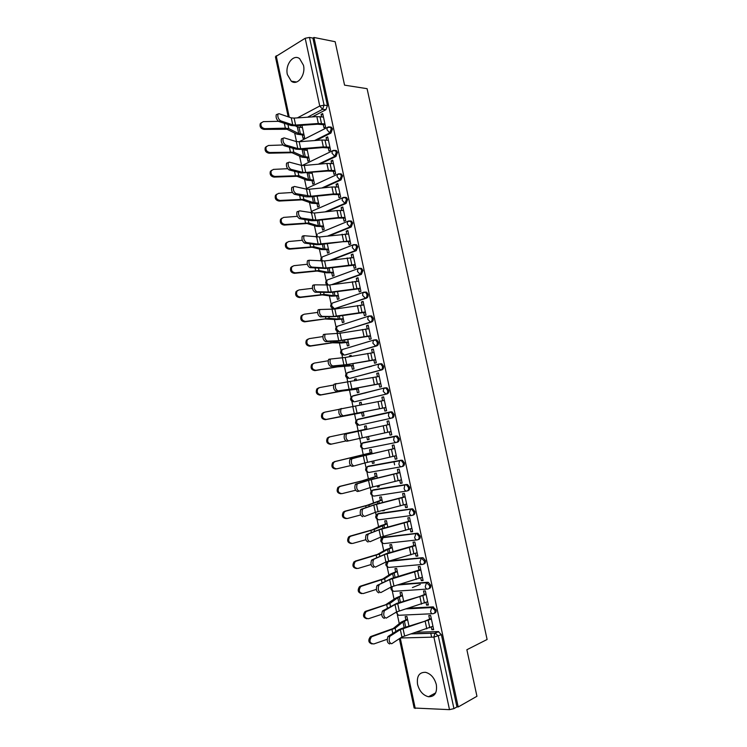 <?xml version="1.0" encoding="UTF-8"?>
<svg xmlns="http://www.w3.org/2000/svg" width="747" height="747" viewBox="0 0 747 747"><rect width="100%" height="100%" fill="white"/><g stroke="black" fill="none" stroke-linecap="round" stroke-linejoin="round"><path stroke-width="1.12" d="M316.196 140.436L330.94 133.059L332.462 128.97L331.369 127.177L329.913 126.962M319.987 164.069L335.982 156.45L337.504 152.407L336.374 150.558L334.88 150.371M323.544 187.814L341.024 179.906L342.565 175.9L341.388 174.014L339.96 173.799M326.794 211.7L346.094 203.427L347.644 199.458L346.412 197.516L344.955 197.329M329.623 235.735L351.165 227.013L352.733 223.082L351.454 221.093L349.969 220.925M331.836 259.975L356.254 250.656L357.832 246.771L356.496 244.727L354.816 244.642M333.153 284.467L361.361 274.373L362.949 270.517L361.557 268.425L360.054 268.285M334.712 308.576L366.478 298.146C367.804 297.502 368.336 296.232 368.075 294.337L366.628 292.189L365.162 292.049M339.801 331.771L371.614 321.985C372.949 321.378 373.481 320.118 373.22 318.213L371.707 316.009L370.297 315.869M344.909 355.012L376.759 345.898C378.103 345.31 378.645 344.068 378.384 342.163L376.805 339.894L375.433 339.754M350.035 378.309L381.913 369.868C383.267 369.307 383.809 368.075 383.547 366.17L381.904 363.845L380.596 363.714M355.17 401.662L387.086 393.902C388.449 393.37 389 392.156 388.739 390.242L387.021 387.861L384.892 387.88M392.278 418.003C393.65 417.498 394.201 416.294 393.94 414.389L392.138 411.942L390.942 411.812L389.822 412.036L391.017 412.167L392.81 414.613C393.071 416.527 392.52 417.732 391.157 418.236L359.232 425.286L391.157 418.236C389.869 418.301 388.963 417.405 388.431 415.547L389.028 412.484L389.822 412.036L357.944 419.272L357.15 419.711L356.524 422.699L359.232 425.286M396.48 442.401L397.479 442.168C398.861 441.701 399.412 440.506 399.15 438.592L397.273 436.089L395.023 436.22L396.153 436.341L398.03 438.853C398.291 440.767 397.74 441.963 396.358 442.429C395.088 442.532 394.183 441.654 393.65 439.796L394.285 436.65L395.023 436.22L362.958 442.775L362.211 443.195L361.548 446.267C362.062 448.069 362.967 448.919 364.247 448.816L396.265 442.448M401.867 466.623L402.698 466.399C404.08 465.96 404.641 464.783 404.379 462.869L402.418 460.292L400.243 460.469L401.307 460.582L403.268 463.159C403.529 465.073 402.969 466.259 401.578 466.698C400.308 466.828 399.412 465.969 398.879 464.111L399.542 460.871L400.243 460.469L367.991 466.343L367.281 466.744L366.581 469.891C367.104 471.702 368 472.534 369.279 472.393L401.363 466.735M407.264 490.891L407.927 490.704C409.319 490.293 409.888 489.126 409.617 487.212L407.582 484.57L405.472 484.784L406.471 484.887L408.516 487.53C408.777 489.453 408.207 490.611 406.816 491.022C405.556 491.199 404.65 490.349 404.118 488.482L404.827 485.158L405.472 484.784L373.024 489.976L372.37 490.349L371.632 493.59C372.155 495.401 373.052 496.213 374.322 496.045L406.461 491.078M412.671 515.225L413.175 515.066C414.576 514.683 415.145 513.534 414.884 511.62L412.746 508.912L411.83 508.81L410.719 509.165L411.644 509.258L413.773 511.966C414.043 513.889 413.474 515.038 412.064 515.421C410.803 515.626 409.907 514.795 409.375 512.928L410.719 509.165L378.085 513.675L376.703 517.344C377.216 519.156 378.113 519.959 379.383 519.753L411.578 515.486M418.087 539.623L418.432 539.502C419.842 539.147 420.412 538.017 420.15 536.094L417.928 533.321L417.078 533.227L415.986 533.61L416.826 533.694L419.048 536.477C419.319 538.4 418.74 539.539 417.33 539.885C416.079 540.128 415.183 539.306 414.65 537.448L415.986 533.61L383.146 537.429L381.773 541.164C382.296 542.976 383.183 543.769 384.453 543.527L416.714 539.96M423.512 564.078L423.708 564.004C425.127 563.677 425.706 562.556 425.435 560.633L423.119 557.794L421.261 558.121L424.343 561.053C424.604 562.977 424.035 564.097 422.615 564.424C421.364 564.695 420.468 563.892 419.935 562.024L421.261 558.121L388.235 561.249L386.871 565.049C387.385 566.861 388.281 567.636 389.532 567.365L421.868 564.489M428.937 588.589L428.993 588.571C430.421 588.281 431 587.17 430.739 585.246L428.32 582.333L426.546 582.707L429.646 585.695C429.917 587.618 429.329 588.729 427.91 589.019C426.658 589.327 425.771 588.543 425.239 586.675L426.546 582.707L397.796 584.808M434.343 613.203C435.753 612.913 436.323 611.821 436.052 609.926L432.933 606.881L431.85 607.358L434.969 610.402C435.24 612.335 434.651 613.427 433.213 613.689C431.971 614.025 431.084 613.259 430.552 611.391L431.85 607.358L406.499 608.665M417.564 684.383C419.431 691.199 423.073 695.326 428.498 696.755C434.717 696.82 437.331 692.786 436.332 684.654C434.474 677.921 430.888 673.813 425.594 672.328C419.235 672.151 416.555 676.175 417.564 684.383M287.38 74.56L291.283 81.199C297.399 86.11 305.934 75.13 303.469 65.26L299.659 58.696C293.412 53.625 284.915 64.802 287.38 74.56M294.682 133.05L296.512 141.622M299.603 156.123L301.573 165.386M304.533 179.261L306.597 188.935M309.482 202.456L311.48 211.84M314.44 225.715L316.373 234.81M319.408 249.04L321.285 257.846M324.394 272.422L326.206 280.928M329.39 295.868L331.136 304.076M331.995 308.072L332.256 309.323M334.404 319.38L336.085 327.289M336.934 331.276L337.42 333.545M339.427 342.957L341.052 350.558M341.902 354.545L342.602 357.832M344.47 366.59L346.02 373.883M346.869 377.87L347.794 382.193M349.521 390.289L351.006 397.273M351.856 401.27L352.995 406.611M354.582 414.053L356.002 420.729M356.861 424.726L358.158 430.832M359.765 438.34L361.016 444.241M361.875 448.247L363.257 454.718M365.003 462.916L366.039 467.809M366.898 471.824L368.355 478.659M370.251 487.567L371.082 491.442M371.941 495.476L373.472 502.656M375.526 512.283L376.133 515.141M376.992 519.184L378.598 526.719M380.802 537.065L381.194 538.895M382.062 542.966L383.743 550.856M386.106 561.921L386.274 562.724M387.142 566.805L388.907 575.05M392.24 590.709L394.08 599.318M397.348 614.688L399.262 623.642M402.091 636.902L402.306 637.938M288.221 116.831L275.428 56.781L305.187 38.256L309.501 37.425L312.89 38.097L327.429 105.607L325.916 109.725L312.237 116.906M335.151 41.711L313.945 37.462L458.2 706.961L476.95 696.279L466.866 649.731L487.109 639.488L367.085 88.678L344.563 85.149L335.151 41.711M312.89 38.097L313.945 37.462M416.032 632.251L438.246 631.57L435.202 632.998L438.34 636.108L453.943 708.623L449.498 709.65L414.146 708.025L399.374 638.676M453.943 708.623L456.949 706.923L458.2 706.961M431.28 627.05L431.85 629.702L433.671 629.646L430.617 615.444L428.806 615.528L429.59 619.198M408.982 626.154L406.928 616.508L405.182 616.592L405.882 619.87M425.986 602.418L426.574 605.145L428.246 604.426M426.574 605.145L428.376 605.051L425.332 590.896L423.53 591.008L424.315 594.659M403.679 601.307L401.783 592.446L400.056 592.567L400.756 595.835M412.419 587.572L420.3 584.387M420.71 577.861L421.308 580.662L422.989 579.989M421.308 580.662L423.101 580.522L420.066 566.403L418.283 566.562L419.058 570.194M398.375 576.525L396.657 568.458L394.939 568.607L395.63 571.857M415.444 553.368L416.06 556.235L417.75 555.609M416.06 556.235L417.844 556.067L414.818 541.986L413.035 542.173L413.819 545.796M393.099 551.809L391.54 544.526L389.831 544.712L390.522 547.953M410.196 528.941L410.822 531.883L412.521 531.304M410.822 531.883L412.605 531.668L409.58 517.624L407.815 517.858L408.59 521.462M387.833 527.158L386.442 520.659L384.742 520.883L385.433 524.105M382.511 510.416L384.229 510.313M382.595 510.817L384.285 510.584L384.163 509.996M404.958 504.58L405.602 507.596L407.311 507.064M405.602 507.596L407.367 507.344L404.36 493.337L402.605 493.608L403.371 497.194M382.576 502.582L381.353 496.858L379.672 497.11L380.354 500.322M377.254 485.811L377.524 487.081L379.168 486.624M377.524 487.081L379.205 486.801L378.906 485.41M399.738 480.284L400.401 483.374L402.11 482.889M400.401 483.374L402.157 483.085L399.15 469.116L397.404 469.424L398.17 473M377.338 478.071L376.283 473.112L374.602 473.411L375.283 476.605M372.015 461.272L372.464 463.401L374.116 462.991M372.464 463.401L374.144 463.093L373.668 460.899M394.528 456.062L395.21 459.209L396.928 458.779M395.21 459.209L396.956 458.891L393.958 444.969L392.222 445.305L392.987 448.863M372.118 453.634L371.222 449.442L369.56 449.769L370.232 452.953M366.786 436.808L367.421 439.787L369.083 439.413L368.448 436.444M367.421 439.787L369.083 439.441M389.336 431.906L390.027 435.118L391.755 434.735L388.776 420.878L387.049 421.252L388.785 420.897M390.027 435.118L391.764 434.763M366.179 425.827L364.517 426.192L366.179 425.846L366.908 429.254M361.651 412.764L362.398 416.238L364.05 415.855L363.247 412.111M384.173 407.862L384.864 411.093L386.591 410.701L383.613 396.853L381.894 397.264L383.631 396.956M361.707 404.893L361.146 402.278L359.494 402.68L361.165 402.372M356.636 389.28L357.374 392.745L359.018 392.334L358.065 387.842M379.028 383.902L379.719 387.133L381.428 386.703L378.458 372.893L376.749 373.341L378.496 373.07M356.515 380.596L356.123 378.794L354.489 379.224L356.16 378.962M368.663 366.954L369.438 366.842M351.632 365.862L352.369 369.326L354.003 368.878L352.892 363.649M373.892 360.017L374.583 363.238L376.283 362.771L373.323 348.998L371.623 349.484L373.379 349.26M377.795 364.573L377.03 364.676M351.333 356.366L351.118 355.367L349.493 355.833L351.174 355.619M346.645 342.5L347.383 345.954L349.008 345.478L347.738 339.521M368.766 336.187L369.457 339.409L371.156 338.905L368.196 325.169L366.516 325.692L368.271 325.515M346.169 332.2L344.694 332.452M341.668 319.202L342.406 322.657L344.022 322.144L342.593 315.458M363.658 312.423L364.349 315.645L366.03 315.103L363.089 301.405L361.408 301.965L363.182 301.825M336.701 295.961L337.439 299.416L339.045 298.865L337.467 291.461M358.569 288.725L359.26 291.937L360.932 291.367L357.99 277.707L356.328 278.295L358.102 278.211M331.752 272.786L332.49 276.231L334.086 275.652L332.35 267.529M353.49 265.092L354.181 268.304L355.843 267.697L352.911 254.064L351.249 254.69L353.032 254.652M326.822 249.675L327.55 253.121L329.138 252.495L327.251 243.662M348.419 241.514L349.11 244.727L350.763 244.082L347.841 230.496L346.197 231.159L347.981 231.159M321.892 226.621L322.629 230.057L324.207 229.413L322.162 219.861M343.368 218.012L344.059 221.215L345.702 220.533L342.789 206.984L341.146 207.675L342.948 207.731M316.98 203.632L317.718 207.059L319.286 206.377L317.092 196.125M338.326 194.565L339.017 197.768L340.651 197.049L337.747 183.538L336.113 184.266L337.924 184.36M312.087 180.699L312.816 184.126L314.375 183.407L312.031 172.454M333.302 171.175L333.993 174.378L335.618 173.631L332.714 160.147L331.098 160.913L332.91 161.053M307.204 157.822L307.932 161.249L309.482 160.502L306.989 148.84M328.288 147.859L328.979 151.053L330.594 150.278L327.7 136.832L326.094 137.625L327.914 137.812M302.33 135.011L303.058 138.438L304.599 137.653L301.956 125.3M323.292 124.6L323.983 127.793L325.58 126.981L322.704 113.572L321.098 114.403L322.928 114.627M394.621 464.867L393.921 461.618M362.071 443.27L396.143 435.968M368.897 466.109L401.354 460.18M373.789 489.761L406.583 484.467M378.692 513.478L411.83 508.81M383.622 537.27L417.078 533.227M389.458 560.838L422.354 557.71M399.421 584.341L427.639 582.268M408.123 608.179L432.933 606.881M431.635 637.172L430.767 633.129M431.85 629.702L433.512 628.937M300.92 125.375L302.003 125.487M300.275 125.412L300.714 127.448M305.308 148.98L305.588 150.306M310.36 172.604L310.491 173.22M349.493 355.833L349.671 356.664M354.489 379.224L354.844 380.914M359.494 402.68L360.045 405.219M364.517 426.192L365.199 429.357M349.101 372.277L348.588 372.51M354.078 395.63L353.424 395.957M359.083 419.039L358.308 419.45M363.817 442.597L363.219 442.99M368.635 466.231L368.168 466.586M456.949 706.923L441.384 634.67L438.246 631.57M387.049 421.252L387.814 424.791M381.894 397.264L382.632 400.719M376.749 373.341L377.478 376.703M371.623 349.484L372.333 352.761M366.516 325.692L367.197 328.885M361.408 301.965L362.08 305.065M356.328 278.295L356.973 281.32M351.249 254.69L351.884 257.631M346.197 231.159L346.804 234.007M341.146 207.675L341.743 210.449M336.113 184.266L336.692 186.955M331.098 160.913L331.659 163.518M326.094 137.625L326.635 140.156M321.098 114.403L321.63 116.849M363.901 393.183L364.583 393.174M364.975 392.913L365.656 392.913M390.065 636.183L389.803 636.407C388.58 640.468 389.196 642.915 391.671 643.746L401.914 637.004L400.336 629.609L390.065 636.183L387.908 636.612C386.675 640.683 387.301 643.12 389.775 643.942M431.262 618.441L424.277 621.392L402.082 628.311L398.478 629.814L388.169 636.388M431.383 619.03L400.336 629.609M432.943 626.285L401.914 637.004M372.053 643.97C368.439 642.765 367.869 640.384 370.325 636.827L371.156 636.388L372.249 636.509L371.427 636.948C368.906 641.047 369.709 643.391 373.827 643.961L387.142 639.311M407.61 619.711L402.95 621.934L395.163 628.227L372.249 636.509M407.488 619.17L401.055 622.204L393.221 628.507L371.156 636.388M384.621 610.588L384.322 610.841C383.136 614.828 383.771 617.255 386.227 618.124L396.573 611.933L394.995 604.556L384.621 610.588L382.436 611.074C381.241 615.061 381.876 617.48 384.341 618.357M425.995 593.958L418.983 596.722L396.769 603.371L382.735 610.822M426.107 594.472L394.995 604.556M427.657 601.699L396.573 611.933M379.205 585.069L378.86 585.349C377.702 589.252 378.346 591.671 380.802 592.586L391.241 586.937L389.673 579.579L376.983 585.611C375.816 589.514 376.469 591.923 378.916 592.838M420.748 569.541L391.465 578.505L377.319 585.331M420.841 569.98L389.673 579.579M422.391 577.188L391.241 586.937M366.861 618.759C363.201 617.694 362.547 615.36 364.881 611.737L365.834 611.223L366.917 611.298L365.974 611.812C363.602 615.873 364.433 618.18 368.495 618.731L381.717 614.333M402.465 595.648L397.777 597.712L389.878 603.445L366.917 611.298M402.362 595.172L395.891 598.011L385.62 604.762L365.834 611.223M361.679 593.613C357.981 592.698 357.243 590.391 359.466 586.712L360.53 586.124L361.604 586.162L360.54 586.75C358.299 590.756 359.176 593.034 363.173 593.566L376.348 589.411M397.339 571.651L392.623 573.565L384.621 578.729L361.604 586.162M397.255 571.25L390.746 573.873L382.697 579.037L360.53 586.124M373.789 559.624L373.407 559.933C372.286 563.752 372.949 566.151 375.386 567.122L385.928 562.005L384.36 554.666L371.539 560.213C370.409 564.032 371.072 566.431 373.519 567.393M415.509 545.189L386.171 553.704L371.922 559.905M415.584 545.553L384.36 554.666M417.134 552.743L385.928 562.005M368.402 534.254L367.972 534.581C366.889 538.326 367.561 540.707 369.989 541.724L380.625 537.14L379.065 529.819L366.114 534.88C365.022 538.624 365.694 541.005 368.122 542.023M410.29 520.911L380.895 528.979L366.544 534.553M410.346 521.191L379.065 529.819M411.886 528.372L380.625 537.14M363.023 508.95L362.556 509.295C361.511 512.974 362.192 515.337 364.611 516.401L375.339 512.349L373.789 505.047L360.698 509.622C359.643 513.292 360.334 515.663 362.753 516.719M405.079 496.69L375.638 504.318L361.175 509.277M405.126 496.904L373.789 505.047M406.667 504.057L375.339 512.349M356.524 568.542C352.789 567.757 351.968 565.507 354.059 561.763L356.3 561.1L355.133 561.763C353.023 565.712 353.938 567.953 357.86 568.486L371.054 564.545M392.222 547.719L387.488 549.484L379.373 554.078L356.3 561.1M392.156 547.383L385.611 549.801L377.459 554.405L355.236 561.109M351.389 543.536C347.607 542.892 346.711 540.679 348.681 536.888L349.96 536.15L351.015 536.103L349.736 536.832C347.757 540.735 348.7 542.948 352.575 543.461L365.815 539.726M387.123 523.843L374.135 529.492L351.015 536.103M387.067 523.582L380.494 525.804L372.23 529.838L349.96 536.15M346.244 518.595C342.443 518.082 341.463 515.906 343.321 512.068L344.694 511.265L345.74 511.172L344.367 511.975C342.509 515.822 343.489 517.998 347.299 518.521L360.661 514.963M382.034 500.042L368.925 504.981L345.74 511.172M381.997 499.846L367.02 505.336L344.694 511.265M357.664 483.72L357.15 484.084C356.142 487.688 356.833 490.041 359.242 491.152L370.073 487.623L368.523 480.349L355.311 484.439C354.283 488.034 354.984 490.387 357.393 491.498L359.018 491.19M399.888 472.534L370.391 479.723L355.815 484.065M399.916 472.674L368.523 480.349M401.447 479.817L370.073 487.623M340.996 493.767C337.242 493.253 336.243 491.106 337.989 487.315L340.483 486.316L339.017 487.184C337.28 490.975 338.279 493.123 342.033 493.636L355.572 490.256M376.964 476.297L363.714 480.536L340.483 486.316M376.936 476.166L361.819 480.909L339.446 486.456M352.313 458.565L351.772 458.938C350.791 462.468 351.492 464.811 353.891 465.969L364.816 462.972L363.266 455.707L349.932 459.312C348.942 462.841 349.652 465.185 352.052 466.343L353.77 465.997M394.705 448.452L350.474 458.938M394.724 448.517L363.266 455.707M396.255 455.633L364.816 462.972M335.758 468.995C332.06 468.481 331.033 466.361 332.667 462.636L335.244 461.525L333.694 462.458C332.06 466.193 333.087 468.313 336.785 468.827L350.595 465.605M371.903 452.617L335.244 461.525M371.894 452.561L334.217 461.711M346.991 433.475L346.403 433.867C345.45 437.322 346.169 439.656 348.56 440.87L346.72 441.253C344.33 440.048 343.611 437.714 344.563 434.259L389.542 424.427M391.064 431.523L348.56 440.87M330.538 444.297C326.897 443.783 325.841 441.692 327.373 438.022L328.997 437.032L330.015 436.808L328.391 437.798C326.85 441.477 327.905 443.578 331.556 444.091L330.538 444.297M366.861 429.002L330.015 436.808M345.786 440.991L331.556 444.091M384.369 400.392L341.043 408.861C340.128 412.251 340.865 414.576 343.237 415.827L341.407 416.238C339.026 414.987 338.298 412.671 339.222 409.281L341.566 408.488M385.91 407.526L341.407 416.238M385.891 407.47L343.237 415.827M363.322 412.447L325.328 419.674C321.742 419.151 320.659 417.087 322.097 413.464L323.796 412.428M339.185 409.319L324.796 412.157L323.096 413.203C321.658 416.826 322.741 418.899 326.336 419.422L325.328 419.674M363.303 412.391L351.949 414.37M346.925 415.267L326.336 419.422M379.224 376.432L335.702 383.921C334.824 387.245 335.562 389.56 337.933 390.868L336.113 391.297C333.741 389.999 333.003 387.684 333.89 384.36L336.169 383.566M380.765 383.622L347.346 389.841L336.113 391.297M380.737 383.491L351.902 388.935L337.933 390.868M358.308 389L342.686 390.97L320.136 395.116C316.597 394.584 315.495 392.539 316.84 388.972L318.605 387.88M333.554 385.041L319.604 387.581L317.83 388.673C316.485 392.24 317.587 394.295 321.135 394.818L320.136 395.116M358.28 388.879L341.258 391.064L321.135 394.818M374.079 352.537L345.189 357.458L330.379 359.055C329.53 362.314 330.286 364.62 332.639 365.965L330.828 366.422C328.465 365.078 327.718 362.771 328.568 359.512L329.278 359.102M375.638 359.774L342.154 365.479L330.828 366.422M375.592 359.578L346.72 364.62L332.639 365.965M353.312 365.619L337.551 366.852L314.954 370.624C311.462 370.082 310.341 368.066 311.602 364.555L313.432 363.415M328.12 360.782L314.412 363.07L312.582 364.209C311.322 367.72 312.442 369.746 315.944 370.288L314.954 370.624M370.792 366.375L371.558 366.263M353.275 365.432L339.418 366.403L315.944 370.288M370.148 366.646L369.373 366.758M368.962 328.699L340.025 333.227L325.076 334.245C324.254 337.448 325.02 339.745 327.363 341.146L325.561 341.622C323.208 340.23 322.452 337.933 323.274 334.731L324.011 334.32M370.521 335.991L336.981 341.183L325.561 341.622M370.465 335.72L338.755 340.716L327.363 341.146M348.326 342.303L341.5 342.994L332.434 342.798L309.79 346.197C306.345 345.656 305.206 343.648 306.382 340.193L308.166 339.026M322.807 336.57L309.249 338.624L307.353 339.81C306.177 343.265 307.316 345.273 310.771 345.824L309.79 346.197M348.279 342.051L334.292 342.341L310.771 345.824M363.845 304.935L334.871 309.062L319.781 309.51C318.997 312.657 319.772 314.945 322.106 316.383L320.304 316.887C317.97 315.449 317.195 313.161 317.989 310.014L318.764 309.603M365.423 312.274L335.599 316.569L320.304 316.887M365.348 311.929L333.592 316.467L322.106 316.383M343.359 319.044L336.495 319.548L324.852 318.997L304.645 321.845C301.237 321.285 300.079 319.305 301.181 315.897L302.88 314.72M317.568 312.414L304.085 314.244L302.143 315.467C301.041 318.885 302.199 320.865 305.607 321.425L304.645 321.845M343.293 318.726L338.316 319.081L329.184 318.334L305.607 321.425M358.747 281.227L329.726 284.962L314.506 284.84C313.749 287.931 314.534 290.209 316.859 291.703L315.066 292.217C312.741 290.742 311.957 288.454 312.722 285.373L313.525 284.962M360.334 288.622L330.463 292.488L315.066 292.217M360.25 288.211L331.238 292.058L316.859 291.703M338.4 295.849L331.509 296.157L322.237 294.897L299.51 297.549C296.139 296.979 294.972 295.018 295.999 291.666L297.605 290.48M312.414 288.305L298.949 289.939L296.951 291.199C295.924 294.561 297.091 296.522 300.462 297.101L299.51 297.549M338.326 295.467L333.33 295.681L324.095 294.402L300.462 297.101M353.667 257.584L324.6 260.927L309.249 260.245C308.52 263.271 309.314 265.549 311.63 267.081L309.846 267.622C307.521 266.1 306.728 263.822 307.465 260.787L308.306 260.386M355.264 265.026L325.347 268.481L309.846 267.622M355.161 264.55L326.112 268.005L311.63 267.081M333.461 272.72L326.532 272.832L317.167 271.04L294.383 273.327C291.059 272.748 289.873 270.797 290.835 267.491L292.357 266.305M307.316 264.261L293.823 265.689L291.778 266.987C290.816 270.302 292.002 272.244 295.326 272.832L294.383 273.327M333.367 272.272L328.344 272.338L319.006 270.526L295.326 272.832M348.597 234.007L319.483 236.958L304.001 235.707C303.301 238.676 304.104 240.954 306.41 242.532L304.636 243.102C302.32 241.524 301.527 239.255 302.227 236.276L303.105 235.884M350.203 241.496L342.798 241.729L320.239 244.54L316.42 244.671L304.636 243.102M350.091 240.954L318.166 244.12L306.41 242.532M328.531 249.647L321.574 249.573L312.106 247.248L289.276 249.181C285.989 248.574 284.784 246.65 285.681 243.382L287.137 242.205M302.283 240.273L288.706 241.514L286.615 242.84C285.718 246.099 286.913 248.041 290.209 248.639L289.276 249.181M328.419 249.134L323.376 249.059L313.945 246.725L290.209 248.639M343.536 210.495L337.009 210.57L314.384 213.054L299.678 210.85L298.772 211.233C298.1 214.156 298.912 216.434 301.209 218.059L299.444 218.638C297.138 217.022 296.326 214.753 297.007 211.831L297.913 211.448M345.161 218.04L337.728 218.096L315.141 220.654L311.312 220.701L299.444 218.638M345.03 217.424L338.512 217.545L315.888 220.094L301.209 218.059M323.61 226.63L316.625 226.369L307.054 223.521L284.187 225.09C280.928 224.474 279.714 222.559 280.555 219.338L281.927 218.161M297.325 216.35L283.608 217.405L281.479 218.75C280.639 221.971 281.852 223.895 285.111 224.511L284.187 225.09M323.488 226.052L318.427 225.846L308.885 222.98L285.111 224.511M338.494 187.039L331.948 186.983L309.305 189.224L306.457 189.168L294.495 186.461L293.562 186.834C292.908 189.71 293.73 191.979 296.017 193.641L294.262 194.248C291.965 192.586 291.143 190.317 291.797 187.45L292.731 187.077M340.128 194.631L332.676 194.537L310.061 196.844L306.223 196.806L294.262 194.248M339.988 193.949L333.442 193.931L310.799 196.246L296.017 193.641M318.708 203.679L311.686 203.231L302.021 199.86L279.107 201.064C275.876 200.429 274.663 198.534 275.438 195.359L276.745 194.192M292.432 192.493L278.519 193.361L276.353 194.734C275.568 197.908 276.792 199.813 280.022 200.448L279.107 201.064M317.12 196.265L316.112 196.228M318.567 203.035L313.479 202.689L303.842 199.309L280.022 200.448M333.47 163.649L326.897 163.462L304.234 165.451L301.377 165.339L289.322 162.136L288.361 162.491C287.735 165.32 288.566 167.589 290.844 169.298L289.089 169.933C286.811 168.224 285.98 165.955 286.605 163.135L287.576 162.771M335.114 171.296L327.625 171.035L301.144 172.977L289.089 169.933M334.955 170.54L328.391 170.391L305.728 172.454L302.871 172.361L290.844 169.298M313.815 180.793L306.765 180.148L296.998 176.264L274.037 177.104C270.844 176.46 269.611 174.574 270.349 171.436L271.581 170.279M287.632 168.701L273.449 169.392L271.245 170.774C270.517 173.911 271.749 175.797 274.943 176.451L274.037 177.104M312.218 173.323L307.325 172.884M313.665 180.083L308.558 179.597L298.819 175.694L274.943 176.451M328.456 140.324L321.864 139.997L299.173 141.743L296.307 141.566L284.168 137.878L283.178 138.223C282.581 140.996 283.412 143.265 285.69 145.03L283.944 145.674C281.666 143.919 280.825 141.659 281.432 138.877L282.375 138.522M330.109 148.018L322.601 147.589L299.949 149.409L296.073 149.204L283.944 145.674M329.931 147.196L323.348 146.907L300.668 148.728L297.801 148.569L285.69 145.03M308.941 157.953L301.853 157.131L291.993 152.724L268.985 153.219C265.82 152.547 264.587 150.67 265.26 147.589L266.436 146.44M282.936 144.983L268.397 145.478L266.156 146.879C265.474 149.97 266.716 151.846 269.882 152.519L268.985 153.219M307.334 150.446L301.172 149.307M308.772 157.187L303.637 156.562L293.804 152.145L269.882 152.519M323.451 117.064L316.84 116.597L294.131 118.101L291.255 117.867L279.033 113.693L278.005 114.02C277.436 116.747 278.276 119.016 280.545 120.818L278.808 121.49C276.539 119.688 275.69 117.428 276.269 114.693L277.184 114.338M325.113 124.805L317.587 124.217L294.906 125.785L291.031 125.505L278.808 121.49M324.926 123.918L318.325 123.498L295.616 125.066L292.74 124.852L280.545 120.818M304.076 135.188L296.961 134.18L286.997 129.259L263.952 129.39C260.815 128.708 259.564 126.841 260.199 123.787L261.319 122.657M278.463 121.331L263.346 121.63L261.077 123.04C260.451 126.094 261.702 127.97 264.84 128.652L263.952 129.39M302.46 127.634L297.297 126.831L295.205 125.767M303.898 134.348L298.735 133.592L288.809 128.652L285.345 128.167L264.84 128.652M328.521 126.915L330.193 127.046L331.276 128.848L329.763 132.938L314.534 140.557M330.94 133.059L329.763 132.938L326.962 129.707L327.242 127.485L328.428 126.934M333.47 150.362L335.198 150.455L336.327 152.304L334.805 156.356L318.325 164.209M335.982 156.45L334.805 156.356L332.004 153.172L332.303 150.894L333.545 150.352M338.69 173.827L340.212 173.939L341.398 175.834L339.857 179.84L321.882 187.983M341.024 179.906L339.857 179.84L337.065 176.703L337.392 174.359L338.559 173.818M343.881 197.357L345.245 197.479L346.477 199.421L344.927 203.389L325.141 211.877M346.094 203.427L344.927 203.389L342.145 200.299L342.481 197.89L343.62 197.348M318.511 233.447L348.7 220.944L350.287 221.075L351.566 223.073L350.007 227.004L327.97 235.931M351.165 227.013L350.007 227.004L347.224 223.951L347.598 221.485L351.454 221.093M323.544 256.445L353.789 244.605L355.339 244.745L356.674 246.79L355.096 250.684L330.193 260.189M356.254 250.656L355.096 250.684L352.332 247.677L352.724 245.137L356.496 244.727M328.605 279.509L358.896 268.332L360.409 268.472L361.791 270.563L360.203 274.42L331.509 284.71M361.361 274.373L360.203 274.42L357.449 271.46L357.86 268.855L361.557 268.425M332.415 303.067L364.013 292.114L365.479 292.254L366.926 294.411C367.188 296.316 366.656 297.586 365.33 298.23L335.496 308.52M366.478 298.146L365.33 298.23L362.575 295.317L363.014 292.637L366.628 292.189M337.317 326.29L369.149 315.972L370.568 316.112L372.081 318.325C372.342 320.23 371.801 321.481 370.465 322.097L340.445 331.705M371.614 321.985L370.465 322.097L367.72 319.23L368.187 316.485L371.707 316.009M342.238 349.559L374.294 339.894L375.657 340.025L377.244 342.294C377.506 344.199 376.964 345.45 375.62 346.038L345.403 354.946M376.759 345.898L375.62 346.038L372.874 343.209L373.379 340.389L376.805 339.894M347.187 372.893L379.457 363.873L380.765 364.013L382.417 366.338C382.679 368.243 382.137 369.476 380.783 370.036L350.38 378.253M381.913 369.868L380.783 370.036L378.047 367.263L378.58 364.359L381.904 363.845M352.145 396.274L384.63 387.926L385.891 388.057L387.609 390.438C387.87 392.352 387.32 393.576 385.966 394.099L355.367 401.625M387.086 393.902L385.966 394.099L383.239 391.372L383.799 388.393L387.021 387.861M325.916 109.725L322.573 109.295L307.54 117.214M297.409 117.877L319.753 106.018L305.187 38.256M276.185 55.764L289.266 117.186M411.448 633.699L434.875 633.195L410.785 633.914M449.498 709.65L433.904 637.107L400.42 637.994M400.252 638.097L415.239 708.445M308.548 187.6L307.353 188.141L306.942 189.252M313.516 210.495L312.265 211.037L311.854 213.119M347.962 372.445L379.131 363.966M352.948 395.826L384.434 387.973M369.111 466.063L367.038 466.875M374.144 489.658L372.015 490.536M379.196 513.329L377.02 514.263M384.257 537.056L382.034 538.055M389.075 560.941L387.067 561.903M427.032 589.075L394.631 591.269C393.38 591.568 392.492 590.812 391.97 589L392.119 586.535M432.224 613.735L399.748 615.239C398.496 615.565 397.609 614.828 397.096 613.007L396.993 611.709M327.531 279.901L328.138 279.537M322.676 256.781L323.218 256.454M353.116 401.727C350.119 400.401 349.773 398.59 352.108 396.283L351.51 399.197L354.227 401.83M348.074 378.327C345.142 376.992 344.806 375.19 347.075 372.921L346.515 375.75L349.232 378.43M343.05 354.984C340.184 353.658 339.848 351.865 342.061 349.615L341.528 352.369L344.255 355.096M338.036 331.715C335.235 330.379 334.908 328.596 337.056 326.374L336.561 329.053L339.297 331.827M333.041 308.502C330.295 307.157 329.978 305.383 332.07 303.189L331.603 305.794L334.339 308.614M327.513 285.167C325.318 283.636 325.178 281.936 327.093 280.06L326.654 282.599L328.278 285.13M321.285 261.011C320.454 259.461 320.734 258.126 322.134 256.996L321.724 259.47L322.433 261.095M315.944 236.93L317.195 233.988L317.008 237.07M303.599 164.76L302.339 165.489M441.384 634.67L433.904 637.107L434.875 633.195L438.76 631.617M327.429 105.607L324.077 105.159L322.573 109.295L319.753 106.018L324.077 105.159L309.501 37.425M429.777 627.732L428.208 620.458M404.585 635.865L403.007 628.488M426.798 628.853L425.23 621.56M404.416 621.112L405.714 627.181M392.016 629.712L392.81 633.428M395.163 628.227L395.854 631.486M402.95 621.934L404.174 627.657M424.473 603.062L422.914 595.798M399.253 610.869L397.675 603.501M421.485 604.127L419.926 596.844M419.188 578.458L417.638 571.222M393.93 585.928L392.362 578.589M416.191 579.467L414.641 572.202M399.262 596.956L400.401 602.287M386.722 604.827L387.422 608.105M389.878 603.445L390.494 606.321M397.777 597.712L398.851 602.745M394.117 572.874L395.098 577.459M381.446 580.008L382.053 582.856M384.621 578.729L385.153 581.231M392.623 573.565L393.557 577.907M413.922 553.919L412.372 546.701M388.627 561.062L387.067 553.751M410.915 554.872L409.365 547.635M408.665 529.455L407.115 522.256M383.332 536.271L381.782 528.969M405.649 530.342L404.099 523.124M403.417 505.056L401.877 497.866M378.066 511.546L376.507 504.272M400.401 505.887L398.861 498.688M388.991 548.849L389.813 552.705M376.18 555.254L376.693 557.673M379.373 554.078L379.821 556.207M387.488 549.484L388.263 553.135M383.874 524.889L384.546 528.026M370.932 530.575L371.352 532.555M374.135 529.492L374.508 531.248M382.361 525.468L382.996 528.428M378.776 501.004L379.289 503.403M365.703 505.962L366.03 507.521M368.925 504.981L369.214 506.363M377.254 501.508L377.739 503.795M398.188 480.713L396.657 473.551M372.8 486.885L371.25 479.63M395.163 481.498L393.622 474.317M373.687 477.174L374.051 478.855M360.474 481.423L360.717 482.553M363.714 480.536L363.929 481.554M372.155 477.622L372.492 479.229M392.978 456.445L391.447 449.302M367.552 462.3L366.011 455.063M389.943 457.173L388.412 450.011M368.616 453.401L368.822 454.372M355.273 456.94L355.423 457.65M358.523 456.156L358.663 456.809M367.066 453.793L367.263 454.727M387.777 432.242L386.246 425.118M362.323 437.779L360.782 430.561M384.742 432.915L383.202 425.771M359.578 438.377L358.037 431.14M382.595 408.114L381.073 401.008M357.113 413.324L355.572 406.125M379.541 408.721L378.019 401.597M354.349 413.866L352.808 406.648M377.422 384.042L375.9 376.955M351.902 388.935L350.371 381.754M374.368 384.593L372.846 377.496M349.138 389.411L347.607 382.212M354.76 388.487L354.956 389.439M353.191 388.785L353.378 389.663M372.267 360.035L370.745 352.967M346.72 364.62L345.189 357.458M369.205 360.53L367.683 353.452M343.937 365.031L342.406 357.85M349.587 364.256L349.932 365.909M335.926 365.993L336.103 366.842M339.269 365.713L339.418 366.403M348.018 364.536L348.345 366.077M367.122 336.094L365.61 329.044M341.547 340.361L340.025 333.227M364.05 336.542L362.538 329.474M338.755 340.716L337.233 333.554M344.423 340.081L344.927 342.434M330.697 341.426L330.968 342.677M334.077 341.295L334.292 342.341M342.854 340.352L343.331 342.546M361.996 312.218L360.484 305.187M336.383 316.177L334.871 309.062M358.915 312.61L357.402 305.57M333.592 316.467L332.07 309.323M339.278 315.981L339.932 319.034M325.487 316.915L325.841 318.586M328.885 316.933L329.184 318.334M337.709 316.233L338.316 319.081M356.879 288.407L355.376 281.404M331.238 292.058L329.726 284.962M353.789 288.744L352.285 281.722M328.437 292.282L326.915 285.167M334.142 291.946L334.945 295.691M320.295 292.479L320.734 294.551M323.712 292.647L324.095 294.402M332.583 292.18L333.33 295.681M351.781 264.662L350.278 257.678M326.112 268.005L324.6 260.927M348.681 264.952L347.178 257.939M323.292 268.164L321.78 261.067M329.025 267.977L329.978 272.412M315.103 268.108L315.636 270.591M318.558 268.425L319.006 270.526M327.457 268.192L328.344 272.338M346.692 240.982L345.189 234.007M320.995 244.017L319.483 236.958M343.592 241.216L342.089 234.222M318.166 244.12L316.653 237.032M323.927 244.082L325.02 249.19M309.94 243.802L310.556 246.687M313.423 244.269L313.945 246.725M322.359 244.269L323.376 249.059M341.612 217.368L340.128 210.411M315.888 220.094L314.384 213.054M338.512 217.545L337.009 210.57M313.049 220.132L311.546 213.072M318.838 220.244L320.071 226.033M304.785 219.571L305.486 222.858M308.287 220.178L308.885 222.98M317.27 220.421L318.427 225.846M336.561 193.809L335.067 186.871M310.799 196.246L309.305 189.224M333.442 193.931L331.948 186.983M307.951 196.209L306.457 189.168L307.353 188.141L337.392 174.359L341.388 174.014M313.759 196.461L315.141 202.932M299.64 195.406L300.425 199.085M303.179 196.153L303.842 199.309M312.19 196.629L313.479 202.689M331.509 170.316L330.025 163.406M305.728 172.454L304.234 165.451M328.391 170.391L326.897 163.462M302.871 172.361L301.377 165.339M308.772 173.117L310.229 179.896M294.514 171.296L295.382 175.377M298.072 172.202L298.819 175.694M307.129 172.902L308.558 179.597M326.476 146.888L324.992 139.997M300.668 148.728L299.173 141.743M323.348 146.907L321.864 139.997M297.801 148.569L296.307 141.566M303.88 150.156L305.318 156.917M289.406 147.262L290.359 151.744M292.992 148.308L293.804 152.145M302.19 149.783L303.637 156.562M321.462 123.526L319.977 116.644M295.616 125.066L294.131 118.101M318.325 123.498L316.84 116.597M292.74 124.852L291.255 117.867M298.987 127.261L300.425 134.002M284.308 123.292L285.345 128.167M287.912 124.478L288.809 128.652M297.297 126.831L298.735 133.592M435.678 692.889L428.498 696.755M296.568 82.002L291.283 81.199M433.531 606.947L431.467 607.591L405.668 608.917M395.985 612.288L398.394 615.117M428.32 582.333L396.741 585.116M423.119 557.794L387.73 561.539C385.041 563.733 385.228 565.638 388.281 567.253M417.928 533.321L382.604 537.747C379.962 539.978 380.176 541.864 383.248 543.414M412.746 508.912L377.478 514.02C374.882 516.28 375.134 518.157 378.234 519.641M407.582 484.57L372.37 490.349C369.821 492.647 370.11 494.514 373.239 495.943M402.418 460.292L367.281 466.744C364.779 469.079 365.106 470.927 368.252 472.3M397.273 436.089L362.211 443.195C359.755 445.557 360.101 447.397 363.257 448.714M392.138 411.942L357.15 419.711C354.76 422.036 355.105 423.866 358.177 425.192M346.412 197.516L342.481 197.89L312.265 211.037L311.032 212.979M336.374 150.558L332.303 150.894L302.246 165.479M331.369 127.177L327.242 127.485L299.127 141.743M391.157 586.983C390.522 589.047 391.241 590.438 393.333 591.157M389.803 636.407L387.908 636.612M370.325 636.827L371.427 636.948M384.322 610.841L382.436 611.074M378.86 585.349L376.983 585.611M364.881 611.737L365.974 611.812M359.466 586.712L360.54 586.75M373.407 559.933L371.539 560.213M367.972 534.581L366.114 534.88M362.556 509.295L360.698 509.622M354.059 561.763L355.133 561.763M348.681 536.888L349.736 536.832M343.321 512.068L344.367 511.975M357.15 484.084L355.311 484.439M337.989 487.315L339.017 487.184M351.772 458.938L349.932 459.312M332.667 462.636L333.694 462.458M346.403 433.867L344.563 434.259M327.373 438.022L328.391 437.798M341.043 408.861L339.222 409.281M322.097 413.464L323.096 413.203M335.702 383.921L333.89 384.36M316.84 388.972L317.83 388.673M330.379 359.055L328.568 359.512M311.602 364.555L312.582 364.209M325.076 334.245L323.274 334.731M306.382 340.193L307.353 339.81M319.781 309.51L317.989 310.014M301.181 315.897L302.143 315.467M314.506 284.84L312.722 285.373M295.999 291.666L296.951 291.199M309.249 260.245L307.465 260.787M290.835 267.491L291.778 266.987M304.001 235.707L302.227 236.276M285.681 243.382L286.615 242.84M298.772 211.233L297.007 211.831M280.555 219.338L281.479 218.75M293.562 186.834L291.797 187.45M275.438 195.359L276.353 194.734M288.361 162.491L286.605 163.135M270.349 171.436L271.245 170.774M283.178 138.223L281.432 138.877M265.26 147.589L266.156 146.879M278.005 114.02L276.269 114.693M260.199 123.787L261.077 123.04"/></g></svg>
